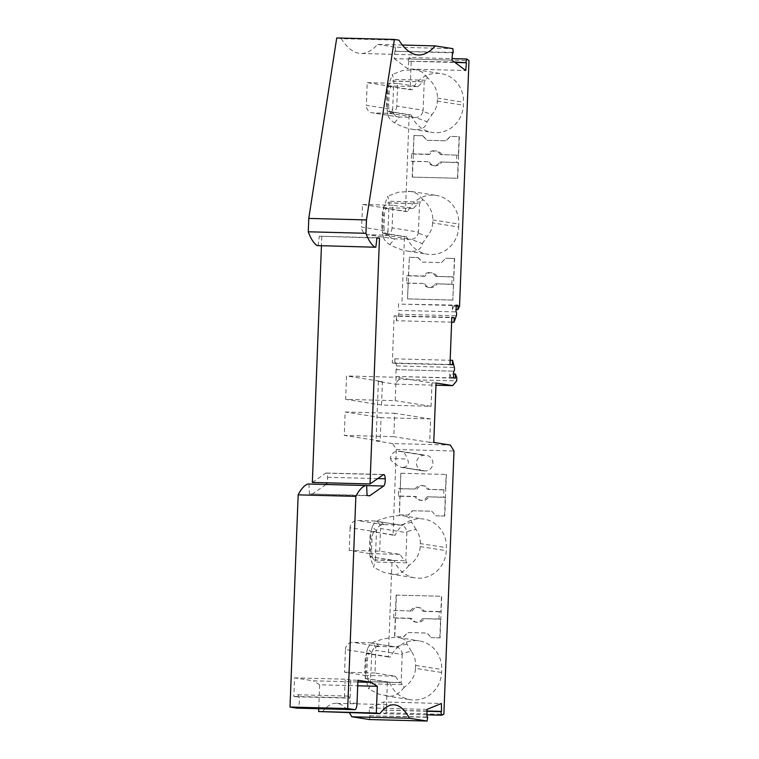 <?xml version="1.0" encoding="UTF-8"?>
<svg xmlns="http://www.w3.org/2000/svg" width="759" height="759" viewBox="0 0 759 759"><rect width="100%" height="100%" fill="white"/><g stroke="black" fill="none" stroke-linecap="round" stroke-linejoin="round"><path stroke-width="0.57" stroke-dasharray="3.79 2.85" d="M369.576 495.845L309.397 493.948L308.97 484.166L366.654 485.675M308.97 484.166L307.945 484.005M309.397 493.948L367.071 495.447M311.892 494.337L325.99 484.536L366.085 485.58M312.347 482.458L325.734 473.142A5.209 1.594 -88.5 0 1 326.085 473.028A5.209 1.594 -88.5 0 1 327.546 477.288A5.949 1.822 -88.5 0 1 326.958 482.838M327.546 477.288L377.735 478.597M318.135 245.745L319.292 236.21L376.938 238.041M321.788 236.609L321.437 245.831M319.292 236.21L376.976 237.719M402.384 45.037L377.603 44.392A156.212 47.902 -88.5 0 1 360.904 53.462A156.212 47.902 -88.5 0 1 341.275 38.662L398.959 40.17M341.275 38.662L336.73 37.95M377.603 44.392L395.23 47.172L452.914 48.671M395.23 47.172L395.524 51.308L452.573 52.798M395.524 51.308L452.611 52.362M394.936 50.862L394.206 58.623L451.89 60.122M394.206 58.623L408.038 69.003L465.722 70.511M454.394 62.001L408.759 61.251L454.992 62.456M408.759 61.251L408.038 69.003M408.162 60.796L409.177 57.494L452.032 58.614M409.177 57.494L411.302 59.088L468.986 60.597M427.07 717.037L369.386 715.803L369.263 707.91L426.947 709.418M369.386 715.803L427.07 717.312M348.087 696.088L297.481 694.77A6.698 2.049 -88.5 0 0 295.953 696.762L346.559 698.081A6.698 2.049 -88.5 0 1 348.087 696.088A6.698 2.049 -88.5 0 1 349.956 703.1L350.838 680.073L357.916 680.263M297.481 694.77A6.698 2.049 -88.5 0 1 299.369 701.382A6.698 2.049 -88.5 0 1 297.215 708.147M295.953 696.762L293.847 696.43L294.558 677.863L313.306 680.814L357.85 681.98M350.838 680.073L345.165 679.182L344.453 697.749L346.559 698.081M294.558 677.863L345.165 679.182M318.733 708.716L319.653 684.808L357.707 685.794M319.653 684.808L313.306 680.814M293.847 696.43L344.453 697.749M369.263 707.91L383.722 701.98L441.406 703.489M426.975 711.268L383.219 710.13L383.969 713.707L427.032 714.836M383.219 710.13L426.975 711.003M383.845 709.874L383.722 701.98M383.969 713.707L386.189 712.805L443.873 714.304M387.745 202.824L389.082 203.032L388.001 231.258L361.654 227.112L362.527 204.456L382.849 207.653L387.745 202.824L418.181 203.621L413.285 208.45L392.963 205.253L392.09 227.899L418.427 232.055L419.518 203.829L422.791 199.503C429.575 205.48 432.896 212.292 432.763 219.93L432.649 222.899L458.692 227.007A28.263 26.878 99 0 1 427.402 254.227A28.263 26.878 99 0 1 406.663 236.799L404.481 236.742L401.891 304.15L453.91 305.507L453.882 306.266L459.546 306.408M458.692 227.007L458.815 224.038A28.263 26.878 99 0 0 436.321 195.414A28.263 26.878 99 0 0 407.63 211.552L405.448 211.495L409.158 114.932L411.34 114.989A28.263 26.878 99 0 0 432.08 132.417A28.263 26.878 99 0 0 463.379 105.197L463.493 102.228A28.263 26.878 99 0 0 440.998 73.604A28.263 26.878 99 0 0 412.308 89.742L410.126 89.685L411.302 59.088M452.127 276.788L435.6 276.352L453.711 277.035L452.127 276.788L451.842 284.208L453.427 284.464L452.829 300.061L454.65 258.506L445.808 258.269L441.387 262.614L422.279 262.121L418.2 257.548L409.357 257.32L407.536 298.875L408.133 283.278L406.539 283.031L406.824 275.602L408.418 275.849L409.357 257.32M453.057 300.099L407.754 298.913M426.956 140.311L446.064 140.804L450.485 136.459L459.337 136.686L457.734 178.28L412.441 177.103L414.034 135.51L422.886 135.738L426.956 140.311L445.837 140.766L450.258 136.421L459.11 136.658L458.389 155.225L440.286 154.542L458.389 155.225M456.273 305.374L453.91 305.507M401.891 304.15L456.282 305.137M398.598 303.628L398.333 310.384L456.017 311.892M451.624 322.158L396.34 320.715L398.674 314.264A2.23 0.683 91.5 0 0 398.911 311.864A2.23 0.683 91.5 0 0 398.333 310.384M396.34 320.715L396.511 316.19L451.804 317.632M396.084 369.671A2.23 0.683 -88.5 0 1 396.056 369.661L453.74 371.17L396.084 369.671A2.23 0.683 -88.5 0 0 396.748 368.352A2.23 0.683 -88.5 0 0 396.691 365.942L394.879 358.836L394.699 363.362L392.318 362.982L394.13 315.82L451.814 317.319M394.13 315.82L396.511 316.19M392.318 362.982L450.002 364.491M394.699 363.362L452.383 364.861M394.879 358.836L450.163 360.278M396.056 369.661L395.8 376.426L453.484 377.925M395.8 376.426L455.296 378.21M399.092 376.938L398.997 379.405L456.681 380.904M451.112 378.295L451.14 377.546L456.804 377.688M398.997 379.405L394.936 384.13L435.96 385.202M436.046 383.02L431.975 382.916L396.094 377.261L395.202 400.657L345.658 399.367L346.55 375.971L396.094 377.261M431.975 382.916L431.074 406.312L381.53 405.021L382.432 381.625L346.55 375.971M382.432 381.625L378.361 381.521L394.936 384.13M378.361 381.521L376.075 440.941L380.145 441.045L381.046 417.649L430.59 418.94L429.689 442.336L433.759 442.44M374.026 559.905L404.462 560.692L399.993 554.393L379.671 551.186L349.235 550.389L369.557 553.596L374.026 559.905L375.363 560.114L376.445 531.888L350.108 527.742A7.438 7.078 99 0 1 357.47 520.494L373.751 520.921A7.438 7.078 99 0 1 380.544 528.53L406.881 532.685L405.799 560.91L408.731 565.626C415.932 560.54 419.765 554.184 420.22 546.556L420.334 543.586L446.377 547.694A28.263 26.878 -81 0 0 423.883 519.071A28.263 26.878 -81 0 0 395.202 535.199L393.02 535.142L396.302 449.499L392.65 443.55L450.334 445.059M392.65 443.55L376.075 440.941M380.145 441.045L344.273 435.391L345.165 411.995L394.708 413.285L393.817 436.681L344.273 435.391M429.689 442.336L393.817 436.681M396.302 449.499L453.986 450.998M386.189 712.805L387.365 682.208L389.547 682.265A28.263 26.878 -81 0 0 410.287 699.694A28.263 26.878 -81 0 0 441.586 672.474L441.7 669.504A28.263 26.878 -81 0 0 419.205 640.881A28.263 26.878 -81 0 0 390.524 657.019L388.333 656.962L392.042 560.398L394.225 560.455A28.263 26.878 -81 0 0 414.964 577.884A28.263 26.878 -81 0 0 446.264 550.664L446.377 547.694M446.358 474.46L444.755 516.054L435.913 515.816L431.833 511.253L412.725 510.75L408.314 515.095L399.462 514.868L400.837 473.236L446.358 474.46L401.056 473.274M423.645 470.893L425.059 470.931A7.808 7.429 99 0 0 426.577 455.409A7.808 7.429 99 0 0 425.657 455.334L424.243 455.296A7.808 7.429 99 0 0 422.725 470.808A7.808 7.429 99 0 0 423.645 470.893L402.678 467.402C409.841 467.136 408.921 459.574 406.682 458.977L390.411 458.55A7.808 7.429 99 0 1 398.133 451.178L424.243 455.296M431.235 637.626L440.078 637.864L441.681 596.27L396.378 595.084L394.784 636.678L403.627 636.915L407.82 632.532L426.928 633.025L431.235 637.626L427.156 633.063L408.048 632.57M322.252 712.113A111.573 34.212 -88.5 0 1 336.066 703.308A111.573 34.212 -88.5 0 1 349.396 712.824M370.012 715.547L369.405 719.541M449.641 378.067L449.793 373.931L453.635 374.035M449.793 373.931L451.14 377.546M453.882 306.266L452.279 309.406L456.112 309.511M452.279 309.406L452.43 305.279M440.078 637.864L431.008 637.598M396.378 595.084L441.681 596.27M387.365 682.208L365.364 678.461L366.331 653.205L390.524 657.019M388.333 656.962L367.669 653.698A7.438 2.277 91.5 0 0 367.584 653.689A7.438 2.277 91.5 0 0 365.117 660.776L364.718 671.174L366.901 671.231A7.438 2.277 -88.5 0 0 368.883 679.011L389.547 682.265M415.534 668.366L415.647 665.396C415.809 660.463 414.367 655.729 411.34 651.213L402.137 653.385C401.331 649.438 399.092 647.266 395.411 646.886L379.035 646.459C374.984 646.706 372.574 648.831 371.825 652.825L371.768 653.698L345.43 649.552L344.558 672.199L364.88 675.406L369.348 681.715L401.122 682.721L404.054 687.445C411.255 682.35 415.088 675.994 415.534 668.366L441.586 672.474M402.204 654.495L401.122 682.721L399.784 682.512L395.316 676.203L374.993 672.996L375.866 650.34L402.204 654.495L402.137 653.385M345.43 649.552A7.438 7.078 99 0 1 352.793 642.304L369.073 642.731A7.438 7.078 99 0 1 375.866 650.34M374.993 672.996L344.558 672.199M369.348 681.715L399.784 682.512M371.768 653.698L370.307 683.812L368.912 689.125L365.364 678.461M371.825 652.825L367.679 648.452C368.959 645.359 371.265 643.129 374.585 641.763C384.671 638.186 392.858 636.839 399.158 637.721L419.205 640.881M411.34 651.213L406.947 644.097C406.568 640.653 403.978 638.528 399.158 637.721M369.946 642.807L395.411 646.886L369.073 642.731M367.679 648.452L366.331 653.205M404.054 687.445C399.557 693.29 394.822 696.231 389.86 696.259L378.988 694.2L368.912 689.125M366.701 678.954A7.438 2.277 -88.5 0 1 364.718 671.174M367.669 653.698L369.861 653.755A7.438 2.277 91.5 0 0 369.766 653.755A7.438 2.277 91.5 0 0 367.299 660.833L366.901 671.231M364.88 675.406L395.316 676.203M439.85 637.826L440.562 619.259L438.977 619.002L439.262 611.583L440.856 611.83L441.453 596.232M438.977 619.002L422.459 618.576L440.562 619.259M393.968 610.397L412.071 611.08L393.968 610.397L393.684 617.826L395.268 618.073L394.557 636.64L403.399 636.877L407.82 632.532M395.268 618.073L411.786 618.509A7.438 7.078 99 0 0 424.044 618.822M412.071 611.08A7.438 7.078 99 0 1 424.328 611.403L440.856 611.83M396.151 595.047L395.553 610.644M410.486 610.824A7.438 7.078 99 0 1 422.744 611.147L424.328 611.403M422.459 618.576A7.438 7.078 99 0 1 410.202 618.253L411.786 618.509M393.684 617.826L410.202 618.253M439.262 611.583L422.744 611.147M441.387 262.614L445.808 258.269M422.279 262.121L441.159 262.576M404.481 236.742L383.817 233.487A7.438 2.277 -88.5 0 1 381.834 225.708L382.232 215.309A7.438 2.277 91.5 0 1 384.699 208.232A7.438 2.277 91.5 0 1 384.785 208.232L405.448 211.495M384.785 208.232L407.63 211.552M383.466 237.482C384.519 240.404 386.644 242.776 389.841 244.607C396.274 248.06 402.118 250.214 407.355 251.068C416.226 252.292 421.217 249.787 422.336 243.544L410.809 239.294L394.689 238.867C390.667 238.364 388.437 236.115 387.991 232.131L383.466 237.482L382.47 232.994L406.663 236.799M418.427 232.055L418.275 233.146C417.175 237.017 414.775 239.066 411.074 239.294L410.809 239.294M432.649 222.899C432.421 227.842 430.628 232.358 427.27 236.466L418.275 233.146M392.09 227.899A7.438 7.078 -81 0 1 384.728 235.148L368.447 234.721A7.438 7.078 -81 0 1 361.654 227.112M392.963 205.253L362.527 204.456M418.181 203.621L389.082 203.032L387.849 196.173L383.447 207.738L382.47 232.994M387.991 232.131L388.001 231.258M389.841 244.607L394.689 238.867L367.574 234.645M422.336 243.544L427.27 236.466M383.817 233.487L385.999 233.544A7.438 2.277 -88.5 0 1 384.016 225.765L384.415 215.366A7.438 2.277 91.5 0 1 386.881 208.289A7.438 2.277 91.5 0 1 386.967 208.298L383.447 207.738M422.791 199.503L417.222 193.754L411.065 191.448L398.266 192.217L387.849 196.173M382.849 207.653L413.285 208.45M454.65 258.506L445.58 258.231M454.423 258.468L453.711 277.035M451.842 284.208L435.315 283.781L453.427 284.464M437.193 276.608A7.438 7.078 -81 0 0 424.936 276.285L423.342 276.029A7.438 7.078 -81 0 1 430.486 272.557L432.08 272.813M435.6 276.352A7.438 7.078 -81 0 0 430.486 272.557M406.539 283.031L423.057 283.458A7.438 7.078 -81 0 0 435.315 283.781M406.824 275.602L423.342 276.029M407.536 298.875L452.829 300.061M423.057 283.458L408.133 283.278M424.651 283.714A7.438 7.078 -81 0 0 436.909 284.027M408.418 275.849L424.936 276.285M409.129 257.282L418.2 257.548M417.972 257.519L422.051 262.083M412.441 177.103L457.734 178.28M409.158 114.932L388.494 111.677A7.438 2.277 -88.5 0 1 386.511 103.898L386.91 93.499A7.438 2.277 91.5 0 1 389.376 86.412A7.438 2.277 91.5 0 1 389.462 86.422L410.126 89.685M389.462 86.422L412.308 89.742M388.143 115.672C389.196 118.584 391.321 120.966 394.519 122.797C400.951 126.25 406.796 128.404 412.042 129.258C420.903 130.482 425.903 127.967 427.013 121.734L415.486 117.474L399.367 117.057C395.344 116.554 393.115 114.305 392.669 110.311L388.143 115.672L387.156 111.184L411.34 114.989M392.422 81.014L393.76 81.222L392.678 109.448L366.341 105.302L367.204 82.646L387.526 85.843L392.422 81.014L422.858 81.811L417.962 86.64L397.64 83.433L396.777 106.089L423.114 110.245L424.196 82.019L427.478 77.684C434.252 83.67 437.582 90.482 437.44 98.12L437.326 101.089C437.108 106.023 435.315 110.548 431.947 114.656L422.962 111.336C421.852 115.207 419.452 117.256 415.752 117.484L415.486 117.474M423.114 110.245L422.962 111.336M396.777 106.089A7.438 7.078 -81 0 1 389.405 113.338L373.134 112.911A7.438 7.078 -81 0 1 366.341 105.302M397.64 83.433L367.204 82.646M422.858 81.811L393.76 81.222L392.526 74.363L388.124 85.928L387.156 111.184M392.669 110.311L392.678 109.448M394.519 122.797L399.367 117.057L372.261 112.825M427.013 121.734L431.947 114.656M388.494 111.677L390.676 111.734A7.438 2.277 -88.5 0 1 388.693 103.955L389.092 93.556A7.438 2.277 91.5 0 1 391.559 86.469A7.438 2.277 91.5 0 1 391.653 86.479L388.124 85.928M427.478 77.684L421.9 71.944L415.742 69.638L402.953 70.407L392.526 74.363M387.526 85.843L417.962 86.64M456.804 154.969L456.52 162.398L458.104 162.654L457.506 178.251M456.52 162.398L440.002 161.971L458.104 162.654M412.213 177.065L412.811 161.468L411.217 161.221L411.501 153.792L413.095 154.039L414.034 135.51M441.871 154.789A7.438 7.078 -81 0 0 429.613 154.475L428.029 154.219A7.438 7.078 -81 0 1 435.173 150.747L436.757 150.994M440.286 154.542A7.438 7.078 -81 0 0 435.173 150.747M411.217 161.221L427.744 161.648A7.438 7.078 -81 0 0 440.002 161.971M411.501 153.792L428.029 154.219M427.744 161.648L412.811 161.468M429.328 161.904A7.438 7.078 -81 0 0 441.586 162.217M413.095 154.039L429.613 154.475M413.807 135.472L422.886 135.738M422.659 135.7L426.729 140.273M398.133 451.178L399.547 451.216A7.808 7.429 99 0 1 406.682 458.977M392.042 560.398L373.57 557.201L394.225 560.455M393.02 535.142L374.538 531.945A7.438 2.277 91.5 0 0 374.443 531.936A7.438 2.277 91.5 0 0 371.986 539.013L371.578 549.412A7.438 2.277 -88.5 0 0 373.57 557.201L370.041 556.641L371.009 531.395L395.202 535.199M420.334 543.586C420.486 538.643 419.044 533.919 416.017 529.403L406.815 531.575C406.008 527.619 403.769 525.456 400.097 525.067L383.712 524.64C379.661 524.896 377.261 527.021 376.502 531.015L376.445 531.888M406.881 532.685L406.815 531.575M379.671 551.186L380.544 528.53M350.108 527.742L349.235 550.389M404.462 560.692L375.363 560.114L373.589 567.315L370.041 556.641M376.502 531.015L372.356 526.642C373.637 523.549 375.942 521.319 379.263 519.953C389.348 516.376 397.536 515.029 403.835 515.911L423.883 519.071M416.017 529.403L411.625 522.287C411.245 518.843 408.655 516.718 403.835 515.911M374.623 520.997L400.97 525.152L373.751 520.921M372.356 526.642L371.009 531.395M408.731 565.626C404.234 571.48 399.509 574.421 394.538 574.44L383.665 572.39L373.589 567.315M371.379 557.144A7.438 2.277 -88.5 0 1 369.396 549.355L369.794 538.956A7.438 2.277 91.5 0 1 372.261 531.879A7.438 2.277 91.5 0 1 372.356 531.888M369.557 553.596L399.993 554.393M431.833 511.253L435.913 515.816M412.725 510.75L431.605 511.215M444.755 516.054L435.685 515.788M400.837 473.236L400.23 488.834L398.646 488.587L398.361 496.016L414.879 496.443A7.438 7.078 99 0 0 427.137 496.766L445.248 497.449L443.654 497.192L443.939 489.764L445.533 490.02L446.131 474.422M444.527 516.016L445.248 497.449M398.361 496.016L399.946 496.263L399.234 514.83L408.086 515.067L412.498 510.722M399.946 496.263L416.463 496.699A7.438 7.078 99 0 0 428.731 497.012M398.646 488.587L415.164 489.014L400.23 488.834M415.164 489.014A7.438 7.078 99 0 1 427.421 489.337L445.533 490.02M443.939 489.764L427.421 489.337M427.137 496.766L443.654 497.192M414.879 496.443L416.463 496.699M416.757 489.27A7.438 7.078 99 0 1 429.015 489.583M390.411 458.55C391.302 461.463 394.917 464.394 401.264 467.364L422.725 470.808M431.074 406.312L395.202 400.657M381.53 405.021L345.658 399.367M381.046 417.649L345.165 411.995M430.59 418.94L394.708 413.285M325.734 473.142L383.418 474.65M357.034 703.289L349.956 703.1M398.674 314.264L456.358 315.772M396.691 365.942L454.375 367.441M415.647 665.396L441.7 669.504M402.204 684.646L370.307 683.812M379.13 646.459L352.793 642.304M379.035 646.459L374.585 641.763M406.947 644.097L395.154 646.877M367.299 660.833L365.117 660.776M432.763 219.93L458.815 224.038M420.742 202.046L388.845 201.211M394.794 238.876L368.447 234.721M384.728 235.148L411.074 239.294M382.232 215.309L384.415 215.366M384.016 225.765L381.834 225.708M437.44 98.12L463.493 102.228M437.326 101.089L463.379 105.197M425.419 80.236L393.523 79.401M399.471 117.057L373.134 112.911M389.405 113.338L415.752 117.484M386.91 93.499L389.092 93.556M388.693 103.955L386.511 103.898M402.678 467.402L425.059 470.931M420.22 546.556L446.264 550.664M406.881 562.836L374.984 562.002M383.807 524.649L357.47 520.494M383.712 524.64L379.263 519.953M411.625 522.287L399.832 525.067M371.986 539.013L369.794 538.956M369.396 549.355L371.578 549.412M399.547 451.216L425.657 455.334M383.769 474.536L326.085 473.028M418.588 54.971L360.904 53.462M393.75 704.817L336.066 703.308M385.6 695.804L410.287 699.694M369.766 653.755L367.584 653.689M417.63 607.352L419.215 607.608M415.315 622.048L416.9 622.304M384.699 208.232L386.881 208.289M409.936 191.372L408.019 191.315M407.355 251.068L427.402 254.227M411.625 191.524L436.321 195.414M428.171 287.253L429.765 287.509M389.376 86.412L391.559 86.469M414.623 69.553L412.706 69.505M412.042 129.258L432.08 132.417M416.302 69.714L440.998 73.604M432.858 165.443L434.442 165.69M374.443 531.936L372.261 531.879M390.278 573.994L414.964 577.884M419.993 500.238L421.577 500.485M422.308 485.542L423.901 485.798M400.467 451.301L426.577 455.409"/><path stroke-width="1.14" d="M347.698 708.536L355.848 496.367L298.164 494.859L290.014 707.037L347.698 708.536L354.738 709.646A6.698 2.049 -88.5 0 0 354.814 709.656L297.139 708.147A6.698 2.049 -88.5 0 1 297.054 708.147L354.738 709.646M290.014 707.037L297.054 708.147M355.848 496.367A70.663 21.669 -88.5 0 1 365.629 485.513L307.945 484.005A70.663 21.669 -88.5 0 0 298.164 494.859M377.735 478.597L385.23 478.796A5.949 1.822 -88.5 0 1 383.674 486.035L369.576 495.845L367.071 495.447L366.654 485.675L365.629 485.513M326.958 482.838A5.949 1.822 -88.5 0 1 326.066 484.479M321.437 245.831L312.347 482.458L370.031 483.957L383.418 474.65A5.209 1.594 -88.5 0 1 383.769 474.536A5.209 1.594 -88.5 0 1 385.23 478.796M376.938 238.041L379.472 238.108L370.031 483.957M402.384 45.037L435.286 45.901A156.212 47.902 -88.5 0 1 418.588 54.971A156.212 47.902 -88.5 0 1 398.959 40.17L394.414 39.459L336.73 37.95L308.78 218.412L308.268 231.789A70.663 21.669 91.5 0 0 317.11 245.584L375.819 247.244L376.976 237.719L379.472 238.108M317.11 245.584L375.819 247.244M308.268 231.789L365.952 233.298A70.663 21.669 91.5 0 0 374.794 247.083M308.78 218.412L366.464 219.92L365.952 233.298M394.414 39.459L366.464 219.92M452.573 52.798L453.208 52.807L452.914 48.671L435.286 45.901M454.992 62.456L466.443 62.75L465.722 70.511L451.89 60.122L452.611 52.362L453.208 52.807M454.394 62.001L466.443 62.75M452.032 58.614L466.861 59.003L465.846 62.304M456.112 309.511L457.933 309.558L459.546 306.408L468.986 60.597L466.861 59.003M427.07 717.037L427.697 717.056L427.07 717.312L426.947 709.418L441.406 703.489L441.529 711.382L440.903 711.638L441.653 715.215L443.873 714.304L453.986 450.998L450.334 445.059L433.759 442.44L436.046 383.02L452.62 385.638L456.681 380.904L456.804 377.688L455.457 374.083L455.296 378.21L453.484 377.925L453.74 371.17A2.23 0.683 -88.5 0 0 453.768 371.17L453.74 371.17M357.85 681.98L370.98 682.322L357.916 680.263L357.034 703.289A6.698 2.049 -88.5 0 1 354.814 709.656M357.707 685.794L377.337 686.307L376.303 713.052L379.936 713.621A111.573 34.212 -88.5 0 1 393.75 704.817A111.573 34.212 -88.5 0 1 409.452 718.27L427.08 721.05L427.697 717.056M370.98 682.322L377.337 686.307M318.733 708.716L318.619 711.544L376.303 713.052M427.032 714.836L441.653 715.215M426.975 711.268L440.903 711.638M426.975 711.003L441.529 711.382M451.624 322.158L454.024 322.224L456.358 315.772A2.23 0.683 91.5 0 0 456.595 313.372A2.23 0.683 91.5 0 0 456.017 311.892L456.282 305.137L458.094 305.422L456.273 305.374M451.804 317.632L454.195 317.698L454.024 322.224M450.163 360.278L452.563 360.345L452.383 364.861L450.002 364.491L451.814 317.319L454.195 317.698M453.768 371.17A2.23 0.683 -88.5 0 0 454.432 369.851A2.23 0.683 -88.5 0 0 454.375 367.441L452.563 360.345M435.96 385.202L452.62 385.638M349.396 712.824A111.573 34.212 -88.5 0 1 351.778 716.771L409.452 718.27M318.619 711.544L379.936 713.621M351.778 716.771L369.405 719.541L427.08 721.05M453.635 374.035L455.457 374.083M458.094 305.422L457.933 309.558M366.085 485.58L383.674 486.035"/></g></svg>
